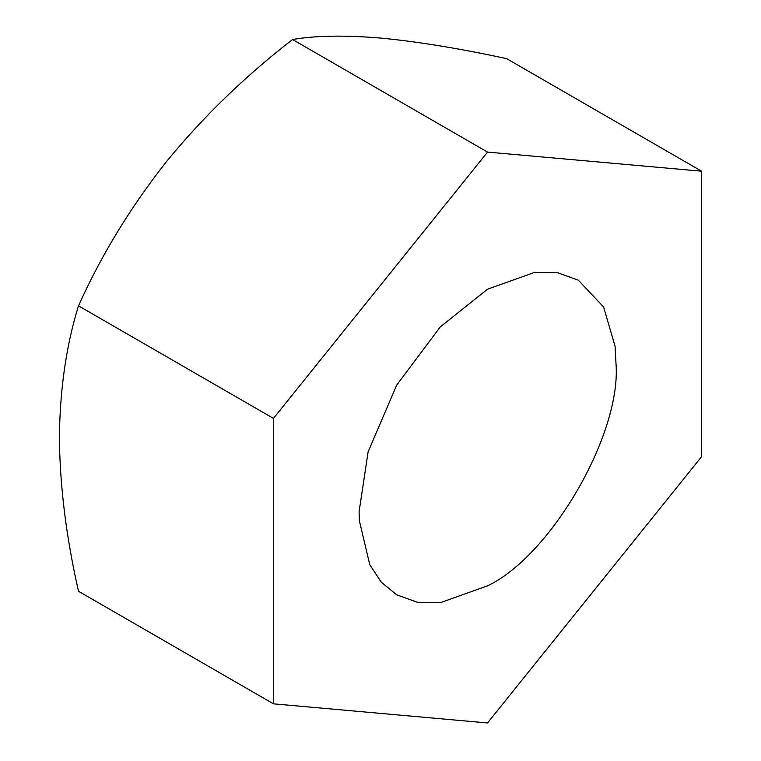 <?xml version="1.0" encoding="UTF-8"?>
<svg xmlns="http://www.w3.org/2000/svg" width="761" height="761" viewBox="0 0 761 761"><rect width="100%" height="100%" fill="white"/><g stroke="black" fill="none" stroke-linecap="round" stroke-linejoin="round"><path stroke-width="1.14" d="M487.535 585.837L440.258 602.712L417.256 602.236L396.709 594.826L381.28 582.184L369.789 564.748L359.335 520.591L359.097 511.677L368.115 451.872L396.709 385.076L440.258 326.916L487.535 289.199L534.812 272.314L557.823 272.799L578.36 280.2L603.616 307.016L615.088 346.369L615.982 363.358C621.727 433.428 551.088 555.777 487.535 585.837M701.613 456.638L487.535 722.95L273.465 703.83L273.465 418.398L487.535 152.086L701.613 171.206L701.613 456.638M273.465 703.83L78.507 591.268C66.236 537.38 59.862 486.127 59.387 437.518C59.948 388.909 66.321 345.018 78.507 305.836L273.465 418.398M487.535 152.086L292.585 39.524C245.384 75.929 203.33 116.633 166.431 161.646C130.445 207.344 101.137 255.411 78.507 305.836M701.613 171.206L506.655 58.654C459.463 48.457 417.409 41.589 380.5 38.05C344.514 35.082 315.216 35.577 292.585 39.524"/></g></svg>
